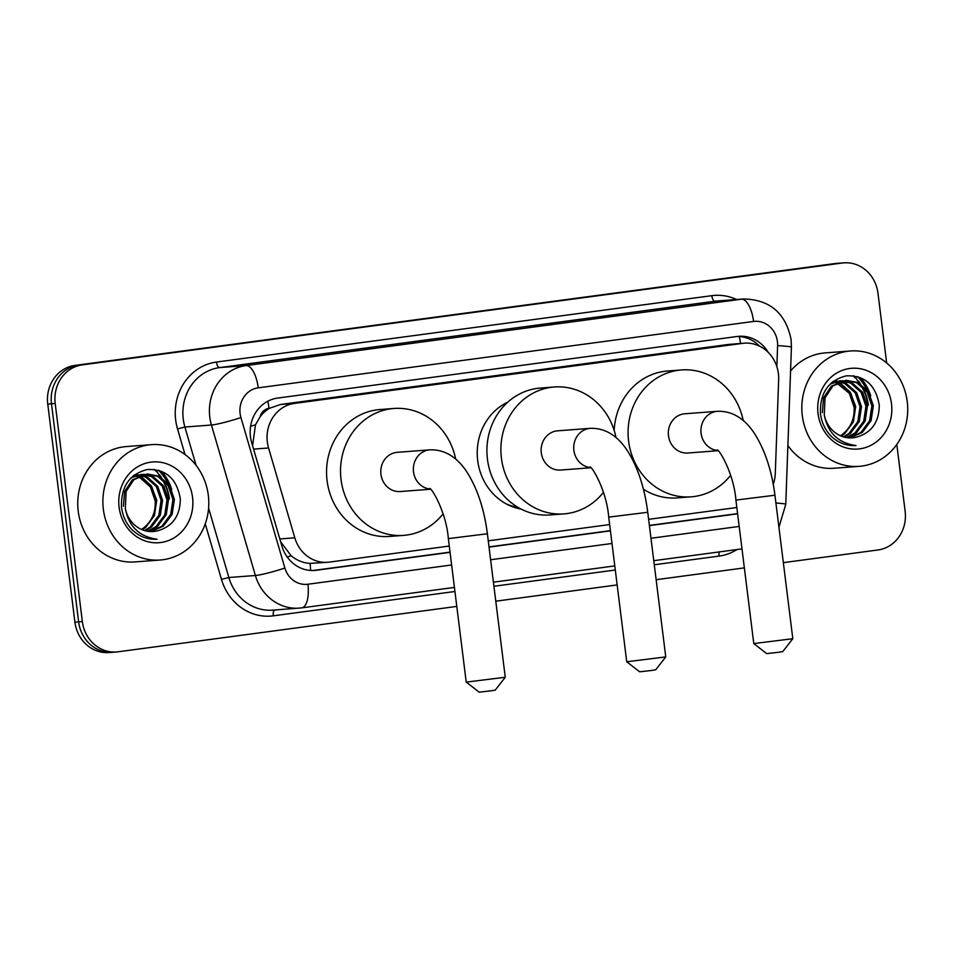 <?xml version="1.0" encoding="UTF-8"?>
<svg xmlns="http://www.w3.org/2000/svg" width="955" height="955" viewBox="0 0 955 955"><rect width="100%" height="100%" fill="white"/><g stroke="black" fill="none" stroke-linecap="round" stroke-linejoin="round"><path stroke-width="1.43" d="M773.264 484.304A34.714 31.754 85.6 0 0 775.293 473.417L778.659 379.613A34.714 31.754 85.6 0 0 778.397 373.572A34.714 31.754 85.6 0 0 744.267 343.179A34.714 31.754 85.6 0 0 742.62 343.358L294.534 403.404A34.714 31.754 85.6 0 0 268.558 447.967L294.809 537.808A34.714 31.754 85.6 0 0 327.696 562.292A34.714 31.754 85.6 0 0 329.356 562.113L449.28 546.045M260.202 416.655A34.714 31.754 -94.4 0 1 269.549 408.274L269 408.346A11.567 10.589 85.6 0 0 260.202 416.655L255.498 424.784L252.609 445.579M521.191 509.111A56.106 51.343 -94.4 0 1 477.691 460.549A56.106 51.343 -94.4 0 1 507.869 402.103M280.615 541.712L291.156 555.81C296.933 560.466 303.248 562.996 310.112 563.402L327.696 562.292M744.267 343.179L728.617 344.421L280.531 404.466L269.549 408.274M488.268 540.817L609.636 524.558M648.624 519.329L736.83 507.511M456.8 606.413L118.133 651.799A34.714 31.754 -94.4 0 1 116.486 651.979A34.714 31.754 -94.4 0 1 82.357 621.586L55.199 403.499L51.474 403.786A34.714 31.754 -94.4 0 1 78.668 365.132L838.478 263.305A34.714 31.754 -94.4 0 1 840.125 263.138A34.714 31.754 -94.4 0 0 838.478 263.305L78.668 365.132A34.714 31.754 -94.4 0 0 51.474 403.786L78.632 621.872L51.474 403.786L47.75 404.072A34.714 31.754 -94.4 0 1 74.944 365.419L834.754 263.592A34.714 31.754 -94.4 0 1 836.401 263.413L843.85 262.852A34.714 31.754 -94.4 0 1 877.979 293.233L886.658 362.972M114.409 652.086A34.714 31.754 -94.4 0 1 112.762 652.265A34.714 31.754 -94.4 0 1 78.632 621.872A34.714 31.754 -94.4 0 0 112.762 652.265L109.037 652.54A34.714 31.754 -94.4 0 1 74.92 622.159L47.75 404.072M768.226 352.383A34.714 31.754 85.6 0 0 738.955 336.303A34.714 31.754 85.6 0 0 737.308 336.47L277.654 398.068A34.714 31.754 85.6 0 0 251.678 442.643L281.856 545.962A34.714 31.754 85.6 0 0 314.756 570.433A34.714 31.754 85.6 0 0 316.403 570.254L450.068 552.348M737.093 336.494A34.714 31.754 -94.4 0 1 759.547 346.152M159.258 470.505A46.282 42.342 -94.4 0 1 168.546 484.006M171.828 493.735A46.282 42.342 -94.4 0 1 172.676 498.617M858.199 376.843A46.282 42.342 -94.4 0 1 867.474 390.344M870.769 400.073A46.282 42.342 -94.4 0 1 871.617 404.956M896.805 444.457L905.137 511.319A34.714 31.754 -94.4 0 1 877.943 549.973L783.339 562.65M55.199 403.499A34.714 31.754 -94.4 0 1 82.393 364.846L842.203 263.019A34.714 31.754 -94.4 0 1 843.85 262.852M744.351 567.879L656.145 579.697M617.157 584.926L495.788 601.196M154.125 469.418A46.282 42.342 -94.4 0 1 156.453 471.746M157.897 473.37A46.282 42.342 -94.4 0 1 160.703 477.046M161.968 478.98A46.282 42.342 -94.4 0 1 168.951 498.904M853.066 375.757A46.282 42.342 -94.4 0 1 855.394 378.085M856.838 379.696A46.282 42.342 -94.4 0 1 859.643 383.373M860.909 385.307A46.282 42.342 -94.4 0 1 867.892 405.242M489.056 547.12L610.424 530.861M649.412 525.632L737.618 513.814M737.594 513.599L649.388 525.417M610.4 530.646L489.032 546.905M450.032 552.133L312.894 570.517M802.307 415.7A57.849 52.931 -94.4 0 1 850.38 350.986A57.849 52.931 -94.4 0 1 907.25 401.637A57.849 52.931 -94.4 0 1 859.166 466.35A57.849 52.931 -94.4 0 1 802.307 415.7M790.561 370.982A57.849 52.931 -94.4 0 1 825.251 352.896L850.38 350.986M831.137 436.232C838.323 442.965 846.608 446.081 855.978 445.555C838.251 443.036 827.675 432.794 824.261 414.816A28.925 26.465 -94.4 0 0 852.314 437.856A28.925 26.465 -94.4 0 0 855.549 437.39C871.223 433.284 879.125 422.54 879.269 405.171C875.783 384.937 864.753 375.16 846.166 375.864C828.486 380.448 819.903 392.875 820.417 413.157C821.455 422.17 825.025 429.857 831.137 436.232M891.504 403.738A40.492 37.054 -94.4 0 1 859.787 448.838A40.492 37.054 -94.4 0 1 818.041 413.587A40.492 37.054 -94.4 0 1 849.771 368.487A40.492 37.054 -94.4 0 1 891.504 403.738M849.341 437.903L860.849 432.531L869.635 420.701L871.855 405.851L867.045 391.932L856.623 382.68L845.593 380.365M850.069 437.927L862.329 432.412L871.115 420.594L873.336 405.732L868.525 391.825L858.103 382.561L846.321 380.305L832.856 386.011L825.048 397.757L824.261 414.816M846.405 437.581L854.928 432.985L863.726 421.155L865.946 406.293L861.135 392.386L850.714 383.134L842.656 380.89M847.133 437.7L856.408 432.866L865.194 421.036L867.415 406.185L862.616 392.266L852.194 383.015L843.384 380.723M843.432 436.889L849.019 433.427L857.805 421.609L860.025 406.746L855.214 392.827L844.805 383.576L839.755 381.809M844.172 437.104L850.499 433.319L859.285 421.489L861.505 406.639L856.695 392.72L846.285 383.468L840.472 381.546M836.89 383.17L849.305 393.281L854.116 407.2C854.737 418.851 850.642 428.067 841.809 434.859A28.925 26.465 -94.4 0 1 840.46 435.79M841.176 436.101L844.59 433.773L853.376 421.943L855.596 407.081L850.786 393.174L840.364 383.922L837.595 382.788M846.321 380.305L831.375 386.118L823.568 397.877L822.339 412.656M841.904 380.83L839.672 380.818M842.644 380.687L831.686 382.657M840.412 380.747L830.122 384.125M839.003 381.654L836.747 381.343M835.995 381.284L833.763 381.272M839.72 381.415L837.475 381.176M836.723 381.14L833.309 381.32M836.126 382.907L833.846 382.263M833.082 382.107L832.462 382M836.843 382.549L834.563 381.988M833.811 381.857L832.796 381.725M839.218 382.036L850.237 392.183L855.787 406.794M852.254 437.868L855.549 437.39M859.166 466.35L834.025 468.26A57.849 52.931 -94.4 0 1 787.887 445.531M103.367 509.361A57.849 52.931 -94.4 0 1 151.439 444.648A57.849 52.931 -94.4 0 1 208.309 495.299A57.849 52.931 -94.4 0 1 160.225 560.012A57.849 52.931 -94.4 0 1 103.367 509.361M160.225 560.012L135.097 561.922A57.849 52.931 -94.4 0 1 78.226 511.283A57.849 52.931 -94.4 0 1 126.311 446.57L151.439 444.648M132.196 529.894C139.394 536.638 147.667 539.742 157.038 539.229C139.311 536.698 128.746 526.456 125.32 508.49A28.925 26.465 -94.4 0 0 153.373 531.529A28.925 26.465 -94.4 0 0 156.608 531.064C172.282 526.945 180.185 516.213 180.328 498.832C176.842 478.598 165.812 468.833 147.225 469.526C129.546 474.11 120.963 486.549 121.476 506.83C122.515 515.831 126.084 523.531 132.196 529.894M192.564 497.412A40.492 37.054 -94.4 0 1 160.846 542.512A40.492 37.054 -94.4 0 1 119.1 507.26A40.492 37.054 -94.4 0 1 150.83 462.16A40.492 37.054 -94.4 0 1 192.564 497.412M150.401 531.565L161.908 526.193L170.694 514.375L172.915 499.513L168.104 485.594L157.682 476.342L146.652 474.038M151.129 531.589L163.389 526.086L172.175 514.256L174.395 499.405L169.584 485.486L159.163 476.235L147.38 473.967L133.915 479.673L126.108 491.431L125.32 508.49M147.464 531.255L155.999 526.647L164.785 514.817L167.006 499.966L162.195 486.047L151.773 476.796L143.716 474.551M148.204 531.362L157.468 526.539L166.266 514.709L168.486 499.847L163.675 485.94L153.254 476.688L144.444 474.384M144.492 530.562L150.078 527.1L158.864 515.27L161.085 500.42L156.286 486.501L145.864 477.249L140.815 475.483M145.232 530.765L151.559 526.981L160.345 515.163L162.565 500.301L157.754 486.382L147.345 477.13L141.531 475.208M137.95 476.843L139.955 477.691L150.365 486.955L155.176 500.862C155.796 512.513 151.702 521.728 142.88 528.521A28.925 26.465 -94.4 0 1 141.519 529.452M142.235 529.762L145.649 527.435L154.435 515.605L156.656 500.754L151.845 486.835L141.424 477.584L138.654 476.461M147.392 473.967L132.435 479.792L124.628 491.538L123.398 506.317M142.964 474.504L140.731 474.492M143.704 474.36L132.745 476.318M141.471 474.42L131.181 477.787M140.063 475.327L137.806 475.005M137.054 474.957L134.822 474.933M140.779 475.077L138.535 474.838M137.783 474.814L134.369 474.993M137.186 476.569L134.906 475.936M134.142 475.769L133.521 475.662M137.902 476.211L135.622 475.662M134.87 475.53L133.855 475.399M140.278 475.697L151.296 485.844L156.847 500.456M153.313 531.529L156.608 531.064M792.805 638.716L782.754 651.608L777.979 652.361L766.686 653.614L753.782 643.575L792.817 638.704L774.935 495.227L735.911 500.086L753.782 643.563M717.73 450.509A19.673 17.99 85.6 0 1 701.077 433.307A19.673 17.99 85.6 0 1 716.477 411.402A19.673 17.99 85.6 0 1 717.42 411.307L684.831 413.778A19.673 17.99 85.6 0 0 668.488 435.79A19.673 17.99 85.6 0 0 687.815 453.004L717.957 450.712M730.635 475.327A63.627 58.219 -94.4 0 1 691.157 496.839A63.627 58.219 -94.4 0 1 628.605 441.126A63.627 58.219 -94.4 0 1 681.5 369.943A63.627 58.219 -94.4 0 1 743.217 420.546M614.172 430.442A63.627 58.219 -94.4 0 1 667.533 371.006L681.5 369.943M691.157 496.839L677.191 497.901A63.627 58.219 -94.4 0 1 643.407 489.223M505.255 677.25L495.203 690.155L490.428 690.895L479.135 692.148L466.231 682.109L505.255 677.25L487.384 533.761L448.349 538.62L466.219 682.097M430.18 489.044A19.673 17.99 85.6 0 1 413.515 471.842A19.673 17.99 85.6 0 1 428.926 449.936A19.673 17.99 85.6 0 1 429.869 449.841L397.28 452.324A19.673 17.99 85.6 0 0 380.938 474.325A19.673 17.99 85.6 0 0 400.264 491.538L430.407 489.247M443.084 513.874A63.627 58.219 -94.4 0 1 403.607 535.373A63.627 58.219 -94.4 0 1 341.054 479.661A63.627 58.219 -94.4 0 1 393.938 408.477A63.627 58.219 -94.4 0 1 455.666 459.08M403.607 535.373L389.64 536.447A63.627 58.219 -94.4 0 1 327.088 480.735A63.627 58.219 -94.4 0 1 379.971 409.54L393.938 408.477M665.754 656.909L655.703 669.801L650.928 670.553L639.635 671.807L626.731 661.767L665.754 656.909L647.741 512.274L608.717 517.133L626.731 661.755M590.536 467.556A19.673 17.99 85.6 0 1 573.883 450.354A19.673 17.99 85.6 0 1 589.283 428.449A19.673 17.99 85.6 0 1 590.226 428.341L557.636 430.824A19.673 17.99 85.6 0 0 541.294 452.825A19.673 17.99 85.6 0 0 560.621 470.051L590.763 467.759M603.441 492.374A63.627 58.219 -94.4 0 1 563.963 513.886A63.627 58.219 -94.4 0 1 501.411 458.173A63.627 58.219 -94.4 0 1 554.294 386.99A63.627 58.219 -94.4 0 1 616.023 437.593M563.963 513.886L549.996 514.948A63.627 58.219 -94.4 0 1 487.444 459.236A63.627 58.219 -94.4 0 1 540.339 388.052L554.294 386.99M518.099 507.415A54.96 50.281 -94.4 0 1 506.222 503.882M250.604 426.3A34.714 3.152 -16.3 0 0 255.498 424.784M740.567 343.466A34.714 13.991 -97.6 0 0 739.277 336.554M310.542 570.445A34.714 13.991 -97.6 0 0 310.112 563.402M287.216 557.004A34.714 3.152 -16.3 0 0 291.156 555.81M269 408.346A34.714 13.991 -97.6 0 0 267.806 401.231M728.617 344.421L742.62 343.358M279.815 538.954L294.809 537.808M253.564 449.113L268.558 447.967M280.531 404.466L294.534 403.404M74.944 365.419L82.393 364.846M834.754 263.592L842.203 263.019M74.92 622.159L82.357 621.586M776.845 366.625L777.597 345.626A23.135 21.177 85.6 0 0 777.43 341.592A23.135 21.177 85.6 0 0 753.579 321.453L258.232 387.837A23.135 21.177 85.6 0 0 240.099 413.611A23.135 21.177 85.6 0 0 240.923 417.55L284.877 568.034A23.135 21.177 85.6 0 0 307.904 584.233L451.631 564.978M307.904 584.233A23.135 9.323 82.4 0 1 301.673 607.881A23.135 9.323 82.4 0 1 301.458 607.905A46.282 42.342 -94.4 0 1 299.249 608.132A46.282 42.342 -94.4 0 1 255.391 575.495L211.437 425.011A46.282 42.342 -94.4 0 1 209.802 417.132A46.282 42.342 -94.4 0 1 246.056 365.586L741.402 299.202A46.282 42.342 -94.4 0 1 743.611 298.975L717.074 300.992A46.282 42.342 85.6 0 0 714.865 301.231L219.531 367.615A46.282 42.342 85.6 0 0 183.265 419.15A46.282 42.342 85.6 0 0 184.9 427.04L196.085 465.36M185.007 454.508L177.523 428.902A52.059 47.631 -94.4 0 1 216.487 362.052L711.833 295.668A5.79 2.328 -97.6 0 0 714.865 301.231L741.402 299.202A23.135 9.323 82.4 0 1 753.579 321.453M177.523 428.902L184.9 427.04L211.437 425.011A23.135 2.101 -16.3 0 0 240.923 417.55M711.833 295.668A52.059 47.631 -94.4 0 1 736.508 299.512M736.962 549.543A52.059 47.631 -94.4 0 1 719.055 556.096L654.282 564.775M615.295 570.004L493.926 586.275M454.938 591.491L273.309 615.832A52.059 47.631 -94.4 0 1 221.476 579.387L205.253 523.841M258.232 387.837A23.135 9.323 82.4 0 0 246.056 365.586L219.531 367.615A5.79 2.328 -97.6 0 1 216.487 362.052M284.877 568.034A23.135 2.101 -16.3 0 1 255.391 575.495L228.854 577.524A46.282 42.342 85.6 0 0 272.712 610.15L301.673 607.881L454.425 587.409M208.596 508.156L228.854 577.524L221.476 579.387M490.631 559.749L611.988 543.479M650.988 538.262L739.182 526.432M274.586 610.006A5.79 2.328 -97.6 0 0 273.309 615.832M719.258 551.918A5.79 2.328 -97.6 0 0 719.055 556.096M775.914 503.01A23.135 1.134 2.1 0 1 785.774 504.3L791.42 347.166A23.135 1.134 2.1 0 0 777.597 345.626M313.097 570.505L316.403 570.254M857.483 376.628A46.282 42.342 -94.4 0 1 866.292 388.876M868.978 395.358A46.282 42.342 -94.4 0 1 869.229 396.158M853.639 375.828A46.282 42.342 -94.4 0 1 856.731 379.004M858.378 380.985A46.282 42.342 -94.4 0 1 860.467 383.874M861.852 386.071A46.282 42.342 -94.4 0 1 868.358 405.207M860.491 377.667A47.44 43.405 -94.4 0 1 870.721 395.812M158.542 470.29A46.282 42.342 -94.4 0 1 167.352 482.55M170.038 489.032A46.282 42.342 -94.4 0 1 170.3 489.82M154.71 469.49A46.282 42.342 -94.4 0 1 157.79 472.677M159.437 474.647A46.282 42.342 -94.4 0 1 161.526 477.536M162.911 479.732A46.282 42.342 -94.4 0 1 169.417 498.868M161.55 471.328A47.44 43.405 -94.4 0 1 171.781 489.485M791.42 347.166L791.074 339.443C785.631 313.073 769.814 299.584 743.611 298.975M116.486 651.979L112.762 652.265M493.425 582.18L614.793 565.909M653.781 560.692L741.987 548.874M778.934 527.279L785.774 504.3M834.503 381.2L833.357 381.284M135.562 474.874L134.416 474.957M717.42 411.307C736.341 410.59 748.756 423.805 756.085 436.077C765.695 452.312 771.974 472.021 774.935 495.227M717.074 450.008C718.614 448.205 733.87 473.334 735.911 500.086M429.869 449.841C448.79 449.137 461.205 462.339 468.523 474.623C478.133 490.846 484.424 510.555 487.384 533.761M429.523 488.542C431.063 486.74 446.319 511.868 448.349 538.62M590.226 428.341C609.147 427.637 621.562 440.852 628.891 453.124C638.501 469.359 644.78 489.067 647.741 512.274M589.88 467.055C591.42 465.252 606.676 490.381 608.717 517.133"/></g></svg>
